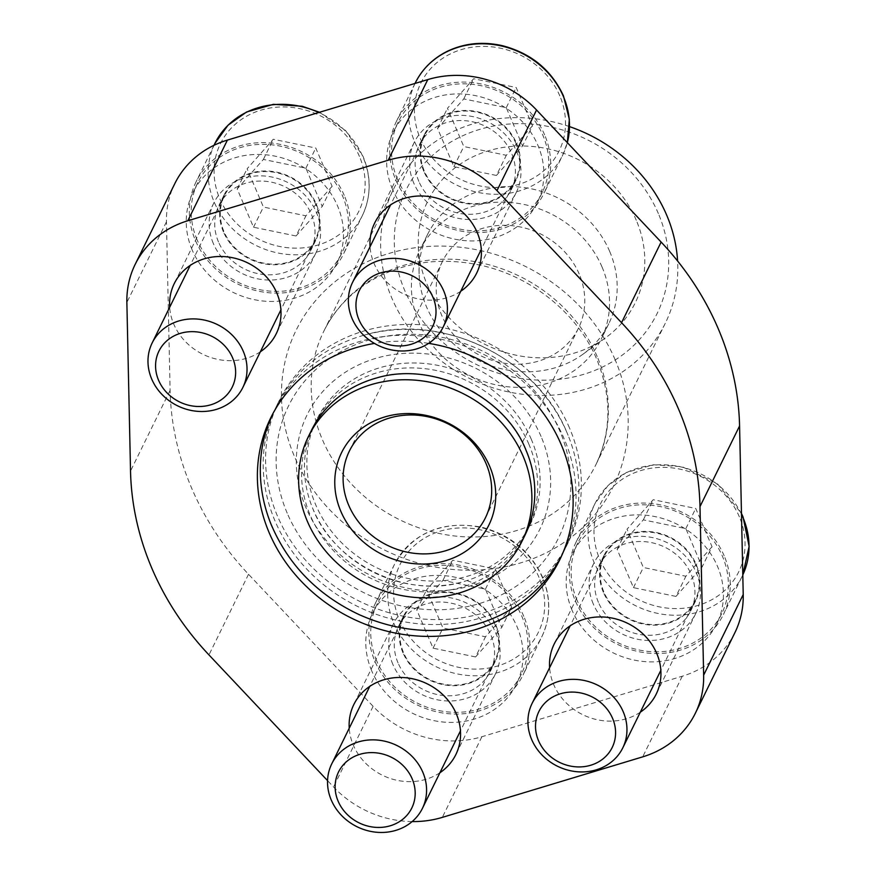 <?xml version="1.0" encoding="UTF-8"?>
<svg xmlns="http://www.w3.org/2000/svg" width="876" height="876" viewBox="0 0 876 876"><rect width="100%" height="100%" fill="white"/><g stroke="black" fill="none" stroke-linecap="round" stroke-linejoin="round"><path stroke-width="0.66" stroke-dasharray="4.38 3.29" d="M272.228 414.928A160.998 144.201 26.1 0 1 273.651 411.928A160.998 144.201 26.1 0 1 420.042 335.968A160.998 144.201 26.1 0 1 564.166 438.766A160.998 144.201 26.1 0 1 562.699 553.785A160.998 144.201 26.1 0 1 561.209 556.742M475.142 624.643A160.998 144.201 26.1 0 1 272.184 526.958M428.605 343.359A160.998 144.201 -153.9 0 0 374.468 343.425M524.954 535.269A118.95 106.543 26.1 0 1 416.79 591.388A118.95 106.543 26.1 0 1 310.312 515.438A118.95 106.543 26.1 0 1 311.396 430.455M376.089 378.114A118.95 106.543 26.1 0 1 526.038 450.286M412.147 821.578A100.39 89.91 26.1 0 1 333.537 786.966L327.558 780.625M260.358 351.769A56.82 50.896 26.1 0 1 173.766 324.153A56.82 50.896 26.1 0 1 169.67 307.268M439.916 772.731A56.82 50.896 26.1 0 1 353.313 745.115A56.82 50.896 26.1 0 1 349.228 728.23M460.743 291.248A56.82 50.896 26.1 0 1 374.151 263.632A56.82 50.896 26.1 0 1 370.055 246.747M640.29 712.21A56.82 50.896 26.1 0 1 553.698 684.583A56.82 50.896 26.1 0 1 549.613 667.698M734.92 632.603A100.39 89.91 26.1 0 1 682.273 676.217L481.888 736.738A100.39 89.91 26.1 0 1 373.11 706.319L248.532 574.273A290.416 260.128 26.1 0 1 170.097 390.368L166.451 221.792A100.39 89.91 26.1 0 1 174.751 183.719M213.339 243.506A56.82 50.896 26.1 0 1 213.853 202.914A56.82 50.896 26.1 0 1 287.284 182.252A56.82 50.896 26.1 0 1 315.875 252.978A56.82 50.896 26.1 0 1 264.202 279.794A56.82 50.896 26.1 0 1 213.339 243.506M392.897 664.468A56.82 50.896 26.1 0 1 393.412 623.865A56.82 50.896 26.1 0 1 466.842 603.214A56.82 50.896 26.1 0 1 495.433 673.94A56.82 50.896 26.1 0 1 443.76 700.745A56.82 50.896 26.1 0 1 392.897 664.468M413.724 182.985A56.82 50.896 26.1 0 1 414.238 142.383A56.82 50.896 26.1 0 1 487.669 121.731A56.82 50.896 26.1 0 1 516.26 192.457A56.82 50.896 26.1 0 1 464.587 219.263A56.82 50.896 26.1 0 1 413.724 182.985M593.271 603.947A56.82 50.896 26.1 0 1 593.797 563.345A56.82 50.896 26.1 0 1 667.227 542.693A56.82 50.896 26.1 0 1 695.807 613.408A56.82 50.896 26.1 0 1 644.145 640.225A56.82 50.896 26.1 0 1 593.271 603.947M371.709 670.863A80.176 71.821 26.1 0 1 372.442 613.583A80.176 71.821 26.1 0 1 476.062 584.434A80.176 71.821 26.1 0 1 516.402 684.233A80.176 71.821 26.1 0 1 443.486 722.065A80.176 71.821 26.1 0 1 371.709 670.863M572.094 610.342A80.176 71.821 26.1 0 1 572.816 553.052A80.176 71.821 26.1 0 1 676.447 523.903A80.176 71.821 26.1 0 1 716.787 623.701A80.176 71.821 26.1 0 1 643.871 661.533A80.176 71.821 26.1 0 1 572.094 610.342M392.536 189.38A80.176 71.821 26.1 0 1 393.269 132.101A80.176 71.821 26.1 0 1 496.889 102.952A80.176 71.821 26.1 0 1 537.229 202.75A80.176 71.821 26.1 0 1 464.313 240.582A80.176 71.821 26.1 0 1 392.536 189.38M192.151 249.912A80.176 71.821 26.1 0 1 192.884 192.621A80.176 71.821 26.1 0 1 296.504 163.473A80.176 71.821 26.1 0 1 336.844 263.271A80.176 71.821 26.1 0 1 263.939 301.103A80.176 71.821 26.1 0 1 192.151 249.912M658.38 213.602A139.908 125.312 -153.9 0 0 422.856 165.06A139.908 125.312 -153.9 0 0 513.292 377.096A139.908 125.312 -153.9 0 0 658.38 213.602M636.283 220.27A115.533 103.488 -153.9 0 0 507.96 146.774A115.533 103.488 -153.9 0 0 418.257 245.696A115.533 103.488 -153.9 0 0 485.917 344.815A115.533 103.488 -153.9 0 0 605.721 337.698A115.533 103.488 -153.9 0 0 636.283 220.27M569.564 126.626A151.526 135.725 -153.9 0 0 393.215 189.796A151.526 135.725 -153.9 0 0 469.437 378.399A151.526 135.725 -153.9 0 0 665.267 323.31A151.526 135.725 -153.9 0 0 677.597 261.004M609.729 251.521A101.014 90.48 -153.9 0 0 519.304 187.015A101.014 90.48 -153.9 0 0 427.444 234.68A101.014 90.48 -153.9 0 0 419.111 273.75A101.014 90.48 -153.9 0 0 478.263 360.408A101.014 90.48 -153.9 0 0 583.011 354.189A101.014 90.48 -153.9 0 0 608.809 323.693A101.014 90.48 -153.9 0 0 609.729 251.521M602.086 267.092A101.014 90.48 -153.9 0 0 511.661 202.597A101.014 90.48 -153.9 0 0 419.801 250.251A101.014 90.48 -153.9 0 0 470.62 375.99A101.014 90.48 -153.9 0 0 601.166 339.264A101.014 90.48 -153.9 0 0 602.086 267.092M579.189 274.013A75.763 67.857 -153.9 0 0 511.365 225.636A75.763 67.857 -153.9 0 0 442.479 261.376A75.763 67.857 -153.9 0 0 480.595 355.678A75.763 67.857 -153.9 0 0 578.499 328.139A75.763 67.857 -153.9 0 0 579.189 274.013M218.496 241.951A51.137 45.804 26.1 0 1 218.956 205.411A51.137 45.804 26.1 0 1 285.05 186.829A51.137 45.804 26.1 0 1 310.772 250.481A51.137 45.804 26.1 0 1 264.267 274.604A51.137 45.804 26.1 0 1 218.496 241.951M223.435 231.877A51.137 45.804 26.1 0 1 223.906 195.337A51.137 45.804 26.1 0 1 289.989 176.744A51.137 45.804 26.1 0 1 315.721 240.396A51.137 45.804 26.1 0 1 269.217 264.53A51.137 45.804 26.1 0 1 223.435 231.877M197.1 239.827A80.176 71.821 26.1 0 1 197.834 182.536A80.176 71.821 26.1 0 1 301.454 153.388A80.176 71.821 26.1 0 1 341.793 253.186A80.176 71.821 26.1 0 1 268.877 291.018A80.176 71.821 26.1 0 1 197.1 239.827M418.87 181.431A51.137 45.804 26.1 0 1 419.341 144.89A51.137 45.804 26.1 0 1 485.424 126.297A51.137 45.804 26.1 0 1 511.157 189.95A51.137 45.804 26.1 0 1 464.652 214.083A51.137 45.804 26.1 0 1 418.87 181.431M423.82 171.346A51.137 45.804 26.1 0 1 424.291 134.805A51.137 45.804 26.1 0 1 490.374 116.223A51.137 45.804 26.1 0 1 516.106 179.876A51.137 45.804 26.1 0 1 469.602 203.999A51.137 45.804 26.1 0 1 423.82 171.346M397.485 179.306A80.176 71.821 26.1 0 1 398.219 122.016A80.176 71.821 26.1 0 1 501.839 92.867A80.176 71.821 26.1 0 1 542.178 192.665A80.176 71.821 26.1 0 1 469.262 230.498A80.176 71.821 26.1 0 1 397.485 179.306M598.428 602.381A51.137 45.804 26.1 0 1 598.888 565.852A51.137 45.804 26.1 0 1 664.983 547.259A51.137 45.804 26.1 0 1 690.715 610.911A51.137 45.804 26.1 0 1 644.21 635.034A51.137 45.804 26.1 0 1 598.428 602.381M603.378 592.307A51.137 45.804 26.1 0 1 603.838 555.767A51.137 45.804 26.1 0 1 669.932 537.174A51.137 45.804 26.1 0 1 695.653 600.827A51.137 45.804 26.1 0 1 649.149 624.96A51.137 45.804 26.1 0 1 603.378 592.307M577.043 600.257A80.176 71.821 26.1 0 1 577.766 542.978A80.176 71.821 26.1 0 1 681.386 513.829A80.176 71.821 26.1 0 1 721.725 613.627A80.176 71.821 26.1 0 1 648.82 651.459A80.176 71.821 26.1 0 1 577.043 600.257M398.043 662.913A51.137 45.804 26.1 0 1 398.514 626.373A51.137 45.804 26.1 0 1 464.598 607.78A51.137 45.804 26.1 0 1 490.33 671.432A51.137 45.804 26.1 0 1 443.825 695.566A51.137 45.804 26.1 0 1 398.043 662.913M402.993 652.828A51.137 45.804 26.1 0 1 403.453 616.299A51.137 45.804 26.1 0 1 469.547 597.706A51.137 45.804 26.1 0 1 495.279 661.358A51.137 45.804 26.1 0 1 448.775 685.481A51.137 45.804 26.1 0 1 402.993 652.828M376.658 660.789A80.176 71.821 26.1 0 1 377.381 603.498A80.176 71.821 26.1 0 1 481.012 574.349A80.176 71.821 26.1 0 1 521.351 674.148A80.176 71.821 26.1 0 1 448.435 711.98A80.176 71.821 26.1 0 1 376.658 660.789M332.113 186.303L305.921 215.825L263.413 207.054L247.087 168.783L273.279 139.273L315.787 148.033L332.113 186.303L322.226 206.462L296.033 235.983L305.921 215.825M344.235 195.381A82.07 73.518 -153.9 0 0 270.772 142.985A82.07 73.518 -153.9 0 0 196.136 181.704A82.07 73.518 -153.9 0 0 237.429 283.868A82.07 73.518 -153.9 0 0 343.491 254.029A82.07 73.518 -153.9 0 0 344.235 195.381M315.612 204.031A50.512 45.245 -153.9 0 0 270.399 171.784A50.512 45.245 -153.9 0 0 224.475 195.611A50.512 45.245 -153.9 0 0 249.879 258.475A50.512 45.245 -153.9 0 0 315.152 240.123A50.512 45.245 -153.9 0 0 315.612 204.031M532.499 125.783L506.306 155.293L463.798 146.533L447.472 108.263L473.653 78.741L516.172 87.501L532.499 125.783L522.6 145.942L496.418 175.452L506.306 155.293M544.62 134.86A82.07 73.518 -153.9 0 0 471.146 82.453A82.07 73.518 -153.9 0 0 396.51 121.184A82.07 73.518 -153.9 0 0 437.803 223.336A82.07 73.518 -153.9 0 0 543.876 193.497A82.07 73.518 -153.9 0 0 544.62 134.86M515.997 143.511A50.512 45.245 -153.9 0 0 470.784 111.252A50.512 45.245 -153.9 0 0 424.849 135.09A50.512 45.245 -153.9 0 0 450.264 197.954A50.512 45.245 -153.9 0 0 515.537 179.591A50.512 45.245 -153.9 0 0 515.997 143.511M511.672 607.265L485.479 636.775L442.96 628.015L426.645 589.745L452.826 560.224L495.345 568.995L511.672 607.265L501.773 627.424L475.58 656.934L485.479 636.775M523.793 616.343A82.07 73.518 -153.9 0 0 450.319 563.936A82.07 73.518 -153.9 0 0 375.684 602.666A82.07 73.518 -153.9 0 0 416.976 704.819A82.07 73.518 -153.9 0 0 523.049 674.98A82.07 73.518 -153.9 0 0 523.793 616.343M495.17 624.993A50.512 45.245 -153.9 0 0 449.957 592.745A50.512 45.245 -153.9 0 0 404.022 616.573A50.512 45.245 -153.9 0 0 429.437 679.437A50.512 45.245 -153.9 0 0 494.71 661.073A50.512 45.245 -153.9 0 0 495.17 624.993M712.046 546.734L685.864 576.255L643.345 567.495L627.019 529.213L653.211 499.703L695.73 508.463L712.046 546.734L702.158 566.903L675.965 596.414L685.864 576.255M724.178 555.822A82.07 73.518 -153.9 0 0 650.704 503.415A82.07 73.518 -153.9 0 0 576.069 542.135A82.07 73.518 -153.9 0 0 617.361 644.298A82.07 73.518 -153.9 0 0 723.434 614.459A82.07 73.518 -153.9 0 0 724.178 555.822M695.555 564.462A50.512 45.245 -153.9 0 0 650.331 532.214A50.512 45.245 -153.9 0 0 604.407 556.041A50.512 45.245 -153.9 0 0 629.822 618.916A50.512 45.245 -153.9 0 0 695.095 600.553A50.512 45.245 -153.9 0 0 695.555 564.462M296.033 235.983L253.514 227.223L237.188 188.942L263.38 159.432L305.899 168.192L322.226 206.462M305.899 168.192L315.787 148.033M253.514 227.223L263.413 207.054M237.188 188.942L247.087 168.783M263.38 159.432L273.279 139.273M675.965 596.414L633.457 587.654L617.131 549.372L643.312 519.862L685.831 528.622L702.158 566.903M685.831 528.622L695.73 508.463M633.457 587.654L643.345 567.495M617.131 549.372L627.019 529.213M643.312 519.862L653.211 499.703M475.58 656.934L433.072 648.174L416.746 609.904L442.938 580.394L485.446 589.154L501.773 627.424M485.446 589.154L495.345 568.995M433.072 648.174L442.96 628.015M416.746 609.904L426.645 589.745M442.938 580.394L452.826 560.224M496.418 175.452L453.899 166.692L437.573 128.422L463.765 98.911L506.273 107.671L522.6 145.942M506.273 107.671L516.172 87.501M453.899 166.692L463.798 146.533M437.573 128.422L447.472 108.263M463.765 98.911L473.653 78.741M287.219 513.183A150.278 134.597 26.1 0 1 367.405 340.534A150.278 134.597 26.1 0 1 559.764 430.861A150.278 134.597 26.1 0 1 479.577 603.509A150.278 134.597 26.1 0 1 287.219 513.183M569.488 427.926A160.998 144.201 -153.9 0 0 425.364 325.127A160.998 144.201 -153.9 0 0 278.962 401.099A160.998 144.201 -153.9 0 0 359.959 601.473A160.998 144.201 -153.9 0 0 568.02 542.945A160.998 144.201 -153.9 0 0 569.488 427.926M364.109 335.18C441.537 311.703 536.922 357.616 567.046 432.832A160.998 144.201 -153.9 0 0 364.109 335.18A160.998 144.201 -153.9 0 0 276.542 406.026A160.998 144.201 -153.9 0 0 357.539 606.411A160.998 144.201 -153.9 0 0 565.6 547.883A160.998 144.201 -153.9 0 0 568.075 435.273A160.998 144.201 -153.9 0 0 567.068 432.864L568.075 435.273M528.94 444.373A118.95 106.543 -153.9 0 0 422.451 368.435A118.95 106.543 -153.9 0 0 314.287 424.553A118.95 106.543 -153.9 0 0 312.469 507.751A118.95 106.543 -153.9 0 0 463.163 581.708A118.95 106.543 -153.9 0 0 527.856 529.356A118.95 106.543 -153.9 0 0 528.94 444.373M531.36 439.445A118.95 106.543 -153.9 0 0 424.882 363.496A118.95 106.543 -153.9 0 0 316.718 419.615A118.95 106.543 -153.9 0 0 376.56 567.67A118.95 106.543 -153.9 0 0 530.276 524.428A118.95 106.543 -153.9 0 0 531.36 439.445M541.083 436.5A129.67 116.147 -153.9 0 0 322.795 391.517A129.67 116.147 -153.9 0 0 406.617 588.037A129.67 116.147 -153.9 0 0 541.083 436.5M682.273 676.217L642.688 756.864M481.888 736.738L442.314 817.385M373.11 706.319L333.537 786.966M248.532 574.273L208.959 654.909M170.097 390.368L130.524 471.014M166.451 221.792L126.867 302.439M615.138 359.74A176.777 158.337 -153.9 0 0 317.539 298.409A176.777 158.337 -153.9 0 0 431.824 566.334A176.777 158.337 -153.9 0 0 615.138 359.74M597.191 356.576A151.526 135.725 -153.9 0 0 461.542 259.833A151.526 135.725 -153.9 0 0 323.759 331.325A151.526 135.725 -153.9 0 0 399.982 519.917A151.526 135.725 -153.9 0 0 595.811 464.838A151.526 135.725 -153.9 0 0 597.191 356.576M359.445 156.443A77.022 68.996 -153.9 0 0 229.786 129.725A77.022 68.996 -153.9 0 0 279.575 246.463A77.022 68.996 -153.9 0 0 359.445 156.443M214.927 143.401A82.07 73.518 -153.9 0 0 256.219 245.554A82.07 73.518 -153.9 0 0 362.292 215.726A82.07 73.518 -153.9 0 0 363.036 157.078A82.07 73.518 -153.9 0 0 318.776 112.511M559.83 95.922A77.022 68.996 -153.9 0 0 430.16 69.204A77.022 68.996 -153.9 0 0 479.96 185.931A77.022 68.996 -153.9 0 0 559.83 95.922M415.312 82.881A82.07 73.518 -153.9 0 0 456.604 185.033A82.07 73.518 -153.9 0 0 562.677 155.194A82.07 73.518 -153.9 0 0 567.33 142.624L562.677 155.194L543.876 193.497M539.003 577.404A77.022 68.996 -153.9 0 0 409.333 550.686A77.022 68.996 -153.9 0 0 459.123 667.424A77.022 68.996 -153.9 0 0 539.003 577.404M542.594 578.04A82.07 73.518 -153.9 0 0 469.12 525.633A82.07 73.518 -153.9 0 0 394.485 564.363A82.07 73.518 -153.9 0 0 435.777 666.516A82.07 73.518 -153.9 0 0 541.85 636.677A82.07 73.518 -153.9 0 0 542.594 578.04M739.388 516.884A77.022 68.996 -153.9 0 0 609.718 490.155A77.022 68.996 -153.9 0 0 659.508 606.893A77.022 68.996 -153.9 0 0 739.388 516.884M741.479 514.223A82.07 73.518 -153.9 0 0 667.643 464.959A82.07 73.518 -153.9 0 0 594.87 503.831A82.07 73.518 -153.9 0 0 636.162 605.995A82.07 73.518 -153.9 0 0 742.224 576.156A82.07 73.518 -153.9 0 0 742.793 574.963L723.434 614.459M273.651 411.928L270.728 417.874M562.699 553.785L559.786 559.731M213.853 202.914L174.28 283.55M315.875 252.978L276.301 333.625M393.412 623.865L353.838 704.512M495.433 673.94L455.849 754.575M414.238 142.383L374.665 223.03M516.26 192.457L476.686 273.093M593.797 563.345L554.212 643.991M695.807 613.408L656.233 694.055M393.215 189.796L323.759 331.325C335.278 308.133 353.094 290.12 377.184 277.298C407.625 261.76 441.175 257.555 477.858 264.683C530.232 275.009 577.623 313.082 596.863 359.565C611.864 396.598 611.514 431.693 595.811 464.838L665.267 323.31M583.011 354.189L605.721 337.698M419.111 273.75L418.257 245.696M427.444 234.68L419.801 250.251M608.809 323.693L601.166 339.264M442.479 261.376L349.382 451.063M578.499 328.139L485.413 517.815M223.906 195.337L218.956 205.411M315.721 240.396L310.772 250.481M197.834 182.536L192.884 192.621M341.793 253.186L336.844 263.271M424.291 134.805L419.341 144.89M516.106 179.876L511.157 189.95M398.219 122.016L393.269 132.101M542.178 192.665L537.229 202.75M603.838 555.767L598.888 565.852M695.653 600.827L690.715 610.911M577.766 542.978L572.816 553.052M721.725 613.627L716.787 623.701M403.453 616.299L398.514 626.373M495.279 661.358L490.33 671.432M377.381 603.498L372.442 613.583M521.351 674.148L516.402 684.233M319.532 112.281L345.659 130.644L363.102 156.486C371.468 176.952 371.194 196.706 362.292 215.726L343.491 254.029M213.996 145.306L196.136 181.704M224.475 195.611L190.223 265.406M315.152 240.123L280.9 309.907M415.038 83.428L396.51 121.184M424.849 135.09L390.597 204.874M515.537 179.591L481.285 249.386M375.684 602.666L394.485 564.363C413.001 532.509 442.095 520.125 481.789 527.221C510.401 534.831 530.703 551.562 542.66 577.437C551.026 597.914 550.752 617.657 541.85 636.677L523.049 674.98M404.022 616.573L369.771 686.368M494.71 661.073L460.458 730.869M576.069 542.135L594.87 503.831L607.944 485.654L626.526 472.427L653.397 464.762L682.163 466.7L717.335 483.694L741.468 513.445M604.407 556.041L570.156 625.836M695.095 600.553L660.843 670.337M278.962 401.099L276.542 406.026M568.02 542.945L565.6 547.883M316.718 419.615L314.287 424.553M530.276 524.428L527.856 529.356M312.469 507.751C333.077 563.323 406.595 599.403 463.163 581.708"/><path stroke-width="1.31" d="M561.209 556.742A160.998 144.201 26.1 0 1 475.142 624.643C436.27 634.925 397.737 631.651 359.521 614.799C317.966 595.286 288.511 565.195 271.177 524.549A160.998 144.201 26.1 0 1 272.228 414.928M374.468 343.425A160.998 144.201 -153.9 0 0 270.728 417.874A160.998 144.201 -153.9 0 0 351.725 618.259A160.998 144.201 -153.9 0 0 559.786 559.731A160.998 144.201 -153.9 0 0 561.253 444.712A160.998 144.201 -153.9 0 0 428.605 343.359M272.184 526.958A160.998 144.201 26.1 0 1 271.177 524.549M523.125 456.221A118.95 106.543 -153.9 0 0 416.637 380.283A118.95 106.543 -153.9 0 0 308.472 436.401A118.95 106.543 -153.9 0 0 368.314 584.445A118.95 106.543 -153.9 0 0 522.041 541.204A118.95 106.543 -153.9 0 0 523.125 456.221M308.472 436.401L311.396 430.455A118.95 106.543 26.1 0 1 376.089 378.114C433.576 360.551 505.507 396.916 526.049 450.319L526.783 452.06A118.95 106.543 26.1 0 1 524.954 535.269L522.041 541.204M526.038 450.286A118.95 106.543 26.1 0 1 526.783 452.06M327.558 780.625L208.959 654.909A290.416 260.128 26.1 0 1 130.524 471.014L126.867 302.439A100.39 89.91 26.1 0 1 135.178 264.366A100.39 89.91 26.1 0 1 187.825 220.752L388.21 160.231A100.39 89.91 26.1 0 1 496.977 190.65L621.555 322.696A290.416 260.128 26.1 0 1 699.99 506.591L703.647 675.166A100.39 89.91 26.1 0 1 695.347 713.25A100.39 89.91 26.1 0 1 642.688 756.864L442.314 817.385A100.39 89.91 26.1 0 1 412.147 821.578M169.67 307.268A56.82 50.896 26.1 0 1 174.28 283.55A56.82 50.896 26.1 0 1 247.711 262.899A56.82 50.896 26.1 0 1 276.301 333.625A56.82 50.896 26.1 0 1 260.358 351.769M349.228 728.23A56.82 50.896 26.1 0 1 353.838 704.512A56.82 50.896 26.1 0 1 427.269 683.86A56.82 50.896 26.1 0 1 455.849 754.575A56.82 50.896 26.1 0 1 439.916 772.731M370.055 246.747A56.82 50.896 26.1 0 1 374.665 223.03A56.82 50.896 26.1 0 1 448.096 202.378A56.82 50.896 26.1 0 1 476.686 273.093A56.82 50.896 26.1 0 1 460.743 291.248M549.613 667.698A56.82 50.896 26.1 0 1 554.212 643.991A56.82 50.896 26.1 0 1 627.643 623.329A56.82 50.896 26.1 0 1 656.233 694.055A56.82 50.896 26.1 0 1 640.29 712.21M489.684 466.328A82.07 73.518 -153.9 0 0 351.517 437.847A82.07 73.518 -153.9 0 0 404.57 562.239A82.07 73.518 -153.9 0 0 489.684 466.328M135.178 264.366L174.751 183.719A100.39 89.91 26.1 0 1 227.399 140.105L427.784 79.585A100.39 89.91 26.1 0 1 536.55 110.004L661.128 242.061A290.416 260.128 26.1 0 1 739.574 425.955L743.22 594.53A100.39 89.91 26.1 0 1 734.92 632.603L695.347 713.25M677.597 261.004A151.526 135.725 -153.9 0 0 666.647 215.047A151.526 135.725 -153.9 0 0 569.564 126.626M486.103 463.689A75.763 67.857 -153.9 0 0 418.279 415.312A75.763 67.857 -153.9 0 0 349.382 451.063A75.763 67.857 -153.9 0 0 387.499 545.365A75.763 67.857 -153.9 0 0 485.413 517.815A75.763 67.857 -153.9 0 0 486.103 463.689M243.309 351.375A50.512 45.245 -153.9 0 0 198.096 319.127A50.512 45.245 -153.9 0 0 152.161 342.954A50.512 45.245 -153.9 0 0 177.576 405.818A50.512 45.245 -153.9 0 0 242.849 387.455A50.512 45.245 -153.9 0 0 243.309 351.375M232.622 357.89A40.822 36.562 -153.9 0 0 163.9 343.731A40.822 36.562 -153.9 0 0 190.289 405.599A40.822 36.562 -153.9 0 0 232.622 357.89M443.694 290.843A50.512 45.245 -153.9 0 0 398.47 258.595A50.512 45.245 -153.9 0 0 352.546 282.422A50.512 45.245 -153.9 0 0 377.961 345.297A50.512 45.245 -153.9 0 0 443.234 326.934A50.512 45.245 -153.9 0 0 443.694 290.843M433.007 297.369A40.822 36.562 -153.9 0 0 364.285 283.2A40.822 36.562 -153.9 0 0 390.674 345.067A40.822 36.562 -153.9 0 0 433.007 297.369M422.856 772.325A50.512 45.245 -153.9 0 0 377.644 740.078A50.512 45.245 -153.9 0 0 331.719 763.916A50.512 45.245 -153.9 0 0 357.123 826.78A50.512 45.245 -153.9 0 0 422.396 808.417A50.512 45.245 -153.9 0 0 422.856 772.325M412.18 778.852A40.822 36.562 -153.9 0 0 343.458 764.682A40.822 36.562 -153.9 0 0 369.847 826.55A40.822 36.562 -153.9 0 0 412.18 778.852M623.241 711.805A50.512 45.245 -153.9 0 0 578.029 679.557A50.512 45.245 -153.9 0 0 532.104 703.384A50.512 45.245 -153.9 0 0 557.508 766.248A50.512 45.245 -153.9 0 0 622.781 747.885A50.512 45.245 -153.9 0 0 623.241 711.805M612.565 718.32A40.822 36.562 -153.9 0 0 543.843 704.162A40.822 36.562 -153.9 0 0 570.232 766.029A40.822 36.562 -153.9 0 0 612.565 718.32M661.128 242.061L621.555 322.696M536.55 110.004L496.977 190.65M739.574 425.955L699.99 506.591M743.22 594.53L703.647 675.166M227.399 140.105L187.825 220.752M427.784 79.585L388.21 160.231M318.776 112.511A82.07 73.518 -153.9 0 0 214.927 143.401L228.012 125.224L246.583 111.997L273.454 104.321L302.231 106.27L319.532 112.281M563.421 96.557A82.07 73.518 -153.9 0 0 489.947 44.15A82.07 73.518 -153.9 0 0 415.312 82.881C422.21 69.105 432.755 58.637 446.968 51.465C464.247 43.165 482.796 41.249 502.616 45.738C531.239 53.337 551.53 70.08 563.487 95.955L569.334 119.289L567.341 142.646A82.07 73.518 -153.9 0 0 563.421 96.557M741.468 513.445L743.045 516.917L749.133 546.405L742.793 574.963A82.07 73.518 -153.9 0 0 742.979 517.508A82.07 73.518 -153.9 0 0 741.479 514.223M214.927 143.401L213.996 145.306M190.223 265.406L152.161 342.954M280.9 309.907L242.849 387.455M415.312 82.881L415.038 83.428M390.597 204.874L352.546 282.422M481.285 249.386L443.234 326.934M369.771 686.368L331.719 763.916M460.458 730.869L422.396 808.417M570.156 625.836L532.104 703.384M660.843 670.337L622.781 747.885"/></g></svg>
